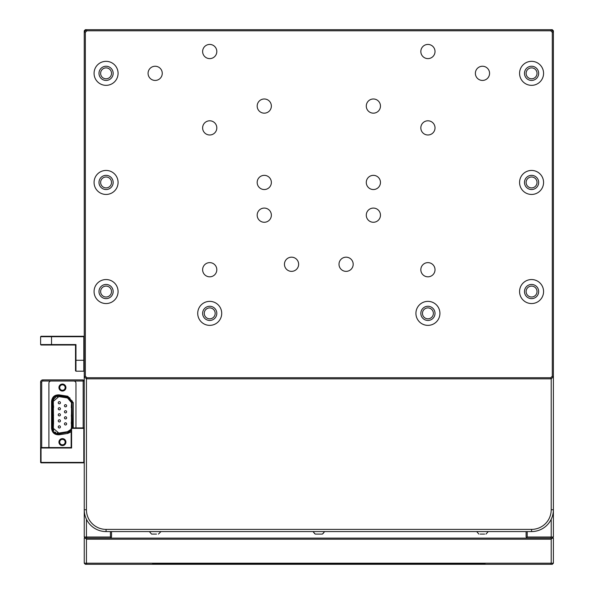 <?xml version="1.0" encoding="UTF-8"?>
<svg xmlns="http://www.w3.org/2000/svg" width="594" height="594" viewBox="0 0 594 594"><rect width="100%" height="100%" fill="white"/><g stroke="black" fill="none" stroke-linecap="round" stroke-linejoin="round"><path stroke-width="0.89" d="M527.205 531.571L527.205 537.028L551.21 537.028L550.757 538.112L527.205 538.112L526.113 537.028L526.113 531.571M111.523 531.571L111.523 537.028L110.432 538.112L86.887 538.112L86.434 537.028L110.432 537.028L110.432 531.571M86.434 519.26L86.434 537.028L84.251 537.028L84.251 31.883L86.434 29.7L551.21 29.7L553.393 31.883L553.393 537.028L551.21 539.204L86.434 539.204L86.434 563.209L551.21 563.209L551.21 539.204M553.393 537.028L551.21 537.028L551.21 519.26M110.981 537.57L110.432 537.028M84.251 537.028L85.343 538.112L84.251 538.112L84.251 563.209L86.434 563.209L86.887 564.3L85.343 564.3L84.251 563.209M527.205 537.028L526.663 537.57M551.21 509.749L553.393 509.749A21.822 21.822 0 0 1 531.571 531.571L106.074 531.571A21.822 21.822 0 0 1 84.251 509.749L86.434 509.749A19.639 19.639 0 0 0 106.074 529.388L531.571 529.388A19.639 19.639 0 0 0 551.21 509.749L551.21 378.824L86.434 378.824L86.434 509.749M86.434 539.204L85.343 538.112L553.393 538.112L553.393 563.209L551.21 563.209L550.757 564.3L484.407 564.3L485.068 563.647L152.576 563.647L153.23 564.3L287.964 564.3L287.964 563.647M553.393 563.209L552.301 564.3L550.757 564.3M349.68 563.647L349.68 564.3L484.407 564.3M349.68 564.3L287.964 564.3M153.23 564.3L86.887 564.3M315.251 534.08L322.074 534.08M319.899 534.08L322.423 534.08L324.621 531.571L322.936 533.694M480.16 534.08L484.622 534.08M488.275 531.571L485.974 534.08M160.967 531.571L158.45 534.08M156.512 534.08L151.567 534.08L149.369 531.571M75.958 371.191L75.52 370.753L75.52 345.003L41.045 345.003L40.607 344.572L40.607 336.716L51.522 336.716L51.522 344.572L75.958 344.572L75.958 371.191L83.813 371.191L83.813 336.716L51.522 336.716L51.522 336.278L84.251 336.278L83.813 336.716M40.607 336.716L41.045 336.278L51.522 336.278M40.607 344.572L51.522 344.572L51.522 345.003M83.813 371.191L84.251 370.753M75.958 344.572L75.52 345.003M83.813 462.837L84.251 462.399L83.813 462.837L41.045 462.837L40.607 462.399L40.607 447.995L41.045 447.564L71.161 447.564L71.161 428.356L71.592 428.356L71.592 447.995L41.045 447.995L41.045 462.399L83.813 462.399L83.813 428.356L71.592 428.356L71.592 427.925L83.813 427.925L84.251 428.356L83.813 427.925M40.607 447.995L41.045 447.995L40.607 447.564L40.607 382.098A2.183 2.183 0 0 1 42.79 379.915L83.16 379.915L83.16 381.006L42.79 381.006A1.091 1.091 0 0 0 41.699 382.098L41.699 447.564M71.161 447.564L71.592 447.995M71.592 427.925L71.161 428.356M41.045 462.837L40.607 462.399M59.704 442.107A2.725 2.725 0 0 0 62.429 444.832A2.725 2.725 0 0 0 65.162 442.107A2.725 2.725 0 0 0 62.429 439.382A2.725 2.725 0 0 0 59.704 442.107M59.704 387.555A2.725 2.725 0 0 0 62.429 390.28A2.725 2.725 0 0 0 65.162 387.555A2.725 2.725 0 0 0 62.429 384.83A2.725 2.725 0 0 0 59.704 387.555M83.16 427.925L83.16 381.006L84.251 381.006L83.16 379.915M40.644 447.958A2.183 2.183 0 0 1 40.607 447.564M70.894 429.373L67.493 431.704L58.843 433.056L53.326 428.333L53.326 401.329L53.527 423.99M65.919 387.555A3.49 3.49 0 0 1 62.429 391.045A3.49 3.49 0 0 1 58.94 387.555A3.49 3.49 0 0 1 62.429 384.066A3.49 3.49 0 0 1 65.919 387.555M65.919 442.107A3.49 3.49 0 0 1 62.429 445.597A3.49 3.49 0 0 1 58.94 442.107A3.49 3.49 0 0 1 62.429 438.617A3.49 3.49 0 0 1 65.919 442.107M66.617 411.805A1.091 1.091 0 0 0 65.526 410.714A1.091 1.091 0 0 0 64.442 411.805A1.091 1.091 0 0 1 65.526 410.714A1.091 1.091 0 0 1 66.617 411.805A1.091 1.091 0 0 1 65.526 412.897A1.091 1.091 0 0 1 64.442 411.805A1.091 1.091 0 0 0 65.526 412.897A1.091 1.091 0 0 0 66.617 411.805M66.617 405.761A1.091 1.091 0 0 0 65.526 404.67A1.091 1.091 0 0 0 64.442 405.761A1.091 1.091 0 0 1 65.526 404.67A1.091 1.091 0 0 1 66.617 405.761A1.091 1.091 0 0 1 65.526 406.853A1.091 1.091 0 0 1 64.442 405.761A1.091 1.091 0 0 0 65.526 406.853A1.091 1.091 0 0 0 66.617 405.761M58.242 420.871A1.091 1.091 0 0 1 59.333 419.78A1.091 1.091 0 0 1 60.425 420.871A1.091 1.091 0 0 1 59.333 421.963A1.091 1.091 0 0 1 58.242 420.871M60.425 426.915A1.091 1.091 0 0 0 59.333 425.831A1.091 1.091 0 0 0 58.242 426.915A1.091 1.091 0 0 1 59.333 425.831A1.091 1.091 0 0 1 60.425 426.915A1.091 1.091 0 0 1 59.333 428.007A1.091 1.091 0 0 1 58.242 426.915M66.617 423.893A1.091 1.091 0 0 0 65.526 422.809A1.091 1.091 0 0 0 64.442 423.893A1.091 1.091 0 0 1 65.526 422.809A1.091 1.091 0 0 1 66.617 423.893A1.091 1.091 0 0 1 65.526 424.985A1.091 1.091 0 0 1 64.442 423.893A1.091 1.091 0 0 0 65.526 424.985A1.091 1.091 0 0 0 66.617 423.893M66.617 417.849A1.091 1.091 0 0 0 65.526 416.758A1.091 1.091 0 0 0 64.442 417.849A1.091 1.091 0 0 1 65.526 416.758A1.091 1.091 0 0 1 66.617 417.849A1.091 1.091 0 0 1 65.526 418.941A1.091 1.091 0 0 1 64.442 417.849A1.091 1.091 0 0 0 65.526 418.941A1.091 1.091 0 0 0 66.617 417.849M58.242 402.739A1.091 1.091 0 0 1 59.333 401.648A1.091 1.091 0 0 1 60.425 402.739A1.091 1.091 0 0 1 59.333 403.831A1.091 1.091 0 0 1 58.242 402.739M60.425 408.783A1.091 1.091 0 0 0 59.333 407.692A1.091 1.091 0 0 0 58.242 408.783A1.091 1.091 0 0 1 59.333 407.692A1.091 1.091 0 0 1 60.425 408.783A1.091 1.091 0 0 1 59.333 409.875A1.091 1.091 0 0 1 58.242 408.783A1.091 1.091 0 0 0 59.333 409.875A1.091 1.091 0 0 0 60.425 408.783M58.242 414.827A1.091 1.091 0 0 1 59.333 413.736A1.091 1.091 0 0 1 60.425 414.827A1.091 1.091 0 0 1 59.333 415.919A1.091 1.091 0 0 1 58.242 414.827M71.161 431.801L67.761 433.434L59.11 434.786C54.648 434.919 52.138 432.766 51.574 428.333L51.574 401.329C52.138 396.889 54.648 394.743 59.11 394.876L67.761 396.228L73.285 402.68L73.218 427.925M75.958 427.925L75.958 383.189A2.183 2.183 0 0 0 73.775 381.014L51.084 381.014A2.183 2.183 0 0 0 48.901 383.189L48.901 446.465A2.183 2.183 0 0 0 49.198 447.564M72.409 427.145L72.06 400.712L72.409 402.68L67.627 397.089L58.888 395.73M69.468 397.72L68.614 397.334M67.79 397.119L70.003 398.054M52.458 401.076L52.45 401.329C52.933 397.49 55.108 395.626 58.977 395.738L58.977 395.738C55.116 395.634 52.94 397.497 52.45 401.329L52.45 428.356C52.933 432.172 55.108 434.028 58.977 433.917L69.513 431.92M52.45 421.985L52.45 423.077M52.45 414.285L52.45 415.377M52.45 406.586L52.45 407.67M71.065 430.643L67.627 432.566L71.161 430.531M72.334 427.925L72.245 428.348M51.574 401.329L53.326 401.329L58.843 396.606L67.493 397.958L71.54 402.68L71.406 428.118M71.228 400.98L69.966 399.138M69.758 398.96L69.075 398.492M67.553 397.965L58.843 396.606L59.11 394.876M57.826 396.562L56.794 396.74M55.829 397.134L54.002 398.901M53.705 399.487L53.43 400.356M53.326 407.67L53.326 406.586M53.542 415.377L53.326 413.209L53.326 415.377M53.542 421.131L53.326 428.333L51.574 428.333M53.438 429.343L53.772 430.323M54.982 431.949L55.791 432.506M56.987 432.967L57.87 433.1M59.11 434.786L58.843 433.056L67.493 431.704L67.761 433.434M69.119 431.133L70.753 429.603M71.54 427.041L71.54 406.586M71.54 408.746L71.54 405.509M71.317 416.231L71.54 413.209M71.54 423.938L71.54 420.908M71.317 407.67L71.54 402.68L73.285 402.68M53.542 407.67L53.534 405.687M53.326 413.424L53.43 416.231M71.317 405.724L71.54 408.531M71.317 423.938L71.317 421.985M57.774 433.969L56.712 433.798M56.712 395.864L57.729 395.693M148.077 73.344A7.091 7.091 0 0 1 155.168 66.246A7.091 7.091 0 0 1 162.259 73.344A7.091 7.091 0 0 1 155.168 80.435A7.091 7.091 0 0 1 148.077 73.344M366.283 182.44A7.091 7.091 0 0 1 373.374 175.349A7.091 7.091 0 0 1 380.464 182.44A7.091 7.091 0 0 1 373.374 189.538A7.091 7.091 0 0 1 366.283 182.44M257.18 182.44A7.091 7.091 0 0 1 264.271 175.349A7.091 7.091 0 0 1 271.361 182.44A7.091 7.091 0 0 1 264.271 189.538A7.091 7.091 0 0 1 257.18 182.44M366.283 106.074A7.091 7.091 0 0 1 373.374 98.983A7.091 7.091 0 0 1 380.464 106.074A7.091 7.091 0 0 1 373.374 113.164A7.091 7.091 0 0 1 366.283 106.074M420.834 127.888A7.091 7.091 0 0 1 427.925 120.797A7.091 7.091 0 0 1 435.016 127.888A7.091 7.091 0 0 1 427.925 134.987A7.091 7.091 0 0 1 420.834 127.888M284.452 264.271A7.091 7.091 0 0 1 291.543 257.18A7.091 7.091 0 0 1 298.634 264.271A7.091 7.091 0 0 1 291.543 271.361A7.091 7.091 0 0 1 284.452 264.271M202.628 127.888A7.091 7.091 0 0 1 209.719 120.797A7.091 7.091 0 0 1 216.81 127.888A7.091 7.091 0 0 1 209.719 134.987A7.091 7.091 0 0 1 202.628 127.888M475.378 73.344A7.091 7.091 0 0 1 482.476 66.246A7.091 7.091 0 0 1 489.567 73.344A7.091 7.091 0 0 1 482.476 80.435A7.091 7.091 0 0 1 475.378 73.344M202.628 51.522A7.091 7.091 0 0 1 209.719 44.431A7.091 7.091 0 0 1 216.81 51.522A7.091 7.091 0 0 1 209.719 58.613A7.091 7.091 0 0 1 202.628 51.522M420.834 269.728A7.091 7.091 0 0 1 427.925 262.63A7.091 7.091 0 0 1 435.016 269.728A7.091 7.091 0 0 1 427.925 276.819A7.091 7.091 0 0 1 420.834 269.728M202.628 269.728A7.091 7.091 0 0 1 209.719 262.63A7.091 7.091 0 0 1 216.81 269.728A7.091 7.091 0 0 1 209.719 276.819A7.091 7.091 0 0 1 202.628 269.728M420.834 51.522A7.091 7.091 0 0 1 427.925 44.431A7.091 7.091 0 0 1 435.016 51.522A7.091 7.091 0 0 1 427.925 58.613A7.091 7.091 0 0 1 420.834 51.522M257.18 106.074A7.091 7.091 0 0 1 264.271 98.983A7.091 7.091 0 0 1 271.361 106.074A7.091 7.091 0 0 1 264.271 113.164A7.091 7.091 0 0 1 257.18 106.074M257.18 215.177A7.091 7.091 0 0 1 264.271 208.078A7.091 7.091 0 0 1 271.361 215.177A7.091 7.091 0 0 1 264.271 222.267A7.091 7.091 0 0 1 257.18 215.177M366.283 215.177A7.091 7.091 0 0 1 373.374 208.078A7.091 7.091 0 0 1 380.464 215.177A7.091 7.091 0 0 1 373.374 222.267A7.091 7.091 0 0 1 366.283 215.177M339.003 264.271A7.091 7.091 0 0 1 346.094 257.18A7.091 7.091 0 0 1 353.185 264.271A7.091 7.091 0 0 1 346.094 271.361A7.091 7.091 0 0 1 339.003 264.271M543.569 291.543A11.999 11.999 0 0 0 531.571 279.544A11.999 11.999 0 0 0 519.572 291.543A11.999 11.999 0 0 0 531.571 303.549A11.999 11.999 0 0 0 543.569 291.543M543.569 182.44A11.999 11.999 0 0 0 531.571 170.441A11.999 11.999 0 0 0 519.572 182.44A11.999 11.999 0 0 0 531.571 194.446A11.999 11.999 0 0 0 543.569 182.44M543.569 73.344A11.999 11.999 0 0 0 531.571 61.338A11.999 11.999 0 0 0 519.572 73.344A11.999 11.999 0 0 0 531.571 85.343A11.999 11.999 0 0 0 543.569 73.344M118.072 73.344A11.999 11.999 0 0 0 106.074 61.338A11.999 11.999 0 0 0 94.067 73.344A11.999 11.999 0 0 0 106.074 85.343A11.999 11.999 0 0 0 118.072 73.344M118.072 182.44A11.999 11.999 0 0 0 106.074 170.441A11.999 11.999 0 0 0 94.067 182.44A11.999 11.999 0 0 0 106.074 194.446A11.999 11.999 0 0 0 118.072 182.44M118.072 291.543A11.999 11.999 0 0 0 106.074 279.544A11.999 11.999 0 0 0 94.067 291.543A11.999 11.999 0 0 0 106.074 303.549A11.999 11.999 0 0 0 118.072 291.543M439.924 313.365A11.999 11.999 0 0 0 427.925 301.366A11.999 11.999 0 0 0 415.919 313.365A11.999 11.999 0 0 0 427.925 325.363A11.999 11.999 0 0 0 439.924 313.365M221.718 313.365A11.999 11.999 0 0 0 209.719 301.366A11.999 11.999 0 0 0 197.72 313.365A11.999 11.999 0 0 0 209.719 325.363A11.999 11.999 0 0 0 221.718 313.365M216.81 313.365A7.091 7.091 0 0 0 209.719 306.274A7.091 7.091 0 0 0 202.628 313.365A7.091 7.091 0 0 0 209.719 320.456A7.091 7.091 0 0 0 216.81 313.365M435.016 313.365A7.091 7.091 0 0 0 427.925 306.274A7.091 7.091 0 0 0 420.834 313.365A7.091 7.091 0 0 0 427.925 320.456A7.091 7.091 0 0 0 435.016 313.365M538.661 291.543A7.091 7.091 0 0 0 531.571 284.452A7.091 7.091 0 0 0 524.48 291.543A7.091 7.091 0 0 0 531.571 298.634A7.091 7.091 0 0 0 538.661 291.543M538.661 182.44A7.091 7.091 0 0 0 531.571 175.349A7.091 7.091 0 0 0 524.48 182.44A7.091 7.091 0 0 0 531.571 189.538A7.091 7.091 0 0 0 538.661 182.44M113.164 73.344A7.091 7.091 0 0 0 106.074 66.246A7.091 7.091 0 0 0 98.983 73.344A7.091 7.091 0 0 0 106.074 80.435A7.091 7.091 0 0 0 113.164 73.344M113.164 291.543A7.091 7.091 0 0 0 106.074 284.452A7.091 7.091 0 0 0 98.983 291.543A7.091 7.091 0 0 0 106.074 298.634A7.091 7.091 0 0 0 113.164 291.543M113.164 182.44A7.091 7.091 0 0 0 106.074 175.349A7.091 7.091 0 0 0 98.983 182.44A7.091 7.091 0 0 0 106.074 189.538A7.091 7.091 0 0 0 113.164 182.44M538.661 73.344A7.091 7.091 0 0 0 531.571 66.246A7.091 7.091 0 0 0 524.48 73.344A7.091 7.091 0 0 0 531.571 80.435A7.091 7.091 0 0 0 538.661 73.344M85.343 32.336L85.343 376.195L86.887 377.732L550.757 377.732L552.301 376.195L552.301 32.336L550.757 30.791L86.887 30.791L85.343 32.336L84.251 31.883L84.251 30.791L85.343 30.791L85.343 29.7L86.434 29.7L86.887 30.791M552.301 376.195L553.393 376.648L551.21 378.824L550.757 377.732M86.887 377.732L86.434 378.824L84.251 376.648L85.343 376.195M550.757 30.791L551.21 29.7L552.301 29.7L552.301 30.791L553.393 30.791L553.393 31.883L552.301 32.336M537.028 73.344A5.457 5.457 0 0 0 531.571 67.887A5.457 5.457 0 0 0 526.113 73.344A5.457 5.457 0 0 0 531.571 78.794A5.457 5.457 0 0 0 537.028 73.344M537.028 291.543A5.457 5.457 0 0 0 531.571 286.093A5.457 5.457 0 0 0 526.113 291.543A5.457 5.457 0 0 0 531.571 297A5.457 5.457 0 0 0 537.028 291.543M537.028 182.44A5.457 5.457 0 0 0 531.571 176.99A5.457 5.457 0 0 0 526.113 182.44A5.457 5.457 0 0 0 531.571 187.897A5.457 5.457 0 0 0 537.028 182.44M553.393 30.791L552.301 29.7M111.523 73.344A5.457 5.457 0 0 0 106.074 67.887A5.457 5.457 0 0 0 100.616 73.344A5.457 5.457 0 0 0 106.074 78.794A5.457 5.457 0 0 0 111.523 73.344M111.523 291.543A5.457 5.457 0 0 0 106.074 286.093A5.457 5.457 0 0 0 100.616 291.543A5.457 5.457 0 0 0 106.074 297A5.457 5.457 0 0 0 111.523 291.543M111.523 182.44A5.457 5.457 0 0 0 106.074 176.99A5.457 5.457 0 0 0 100.616 182.44A5.457 5.457 0 0 0 106.074 187.897A5.457 5.457 0 0 0 111.523 182.44M85.343 29.7L84.251 30.791M209.719 307.907A5.457 5.457 0 0 0 204.262 313.365A5.457 5.457 0 0 0 209.719 318.822A5.457 5.457 0 0 0 215.177 313.365A5.457 5.457 0 0 0 209.719 307.907M427.925 307.907A5.457 5.457 0 0 0 422.468 313.365A5.457 5.457 0 0 0 427.925 318.822A5.457 5.457 0 0 0 433.375 313.365A5.457 5.457 0 0 0 427.925 307.907M106.074 529.388L106.074 531.571M531.571 529.388L531.571 531.571M75.52 360.276L84.251 360.276M40.607 382.098L41.699 382.098M42.79 379.915L42.79 381.006M67.493 397.958L67.761 396.228M71.54 426.982L73.285 426.982M314.709 533.694L313.023 531.571L315.221 534.08M476.678 531.571L478.875 534.08"/></g></svg>

